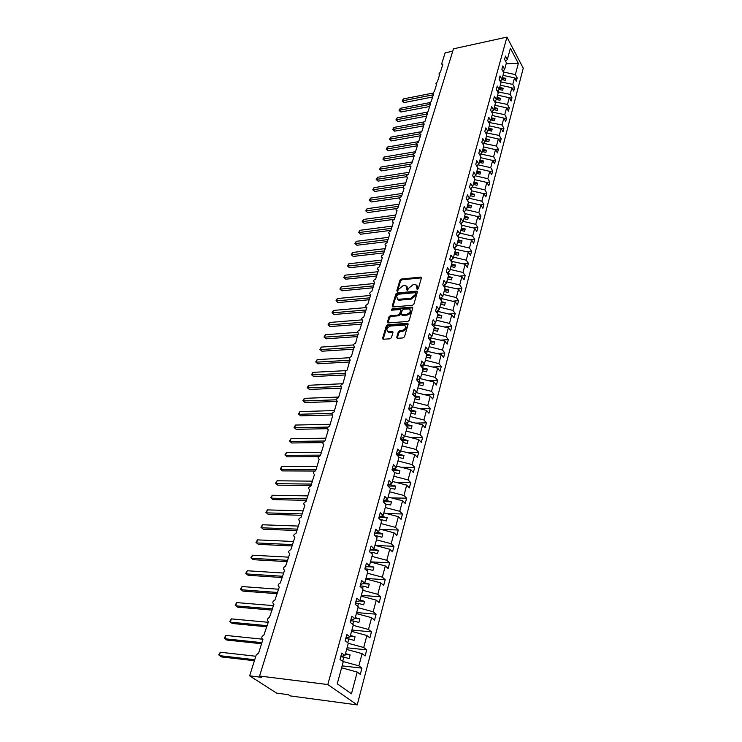 <?xml version="1.0" encoding="UTF-8"?>
<svg xmlns="http://www.w3.org/2000/svg" width="742" height="742" viewBox="0 0 742 742"><rect width="100%" height="100%" fill="white"/><g stroke="black" fill="none" stroke-linecap="round" stroke-linejoin="round"><path stroke-width="1.11" d="M417.356 289.482L418.321 288.703L421.391 278.009L420.603 277.109L401.348 279.048L399.984 280.142L396.822 290.725L397.36 291.356L398.723 289.213L403.082 285.679L404.687 285.531L405.939 285.651L407.302 290.428L408.666 288.267L413.053 284.715L414.667 284.557L415.965 284.696L417.356 289.482L417.765 288.202L417.162 285.781M396.729 337.313L397.517 338.306L403.091 337.925L404.511 336.785L408.1 324.263L407.646 323.327L387.695 324.783L386.304 325.914L382.603 338.287L383.067 339.252L390.004 338.816L391.414 337.684L392.982 332.342L392.527 331.396L388.066 331.535C385.923 329.439 386.758 327.593 390.58 325.998L404.409 325.098C406.56 327.222 405.707 329.077 401.858 330.663L399.688 330.821L398.287 331.962L396.729 337.313L397.276 338.296M506.944 37.1L327.806 684.541L357.227 704.9L523.258 68.181L506.944 37.1L453.483 48.824L259.57 676.027L261.601 677.344L249.655 675.841L256.203 654.982L258.652 653.006L262.928 639.335C261.147 637.972 261.462 636.543 263.883 635.069L268.474 621.611C266.693 620.247 267.018 618.847 269.457 617.409L273.937 604.173C272.147 602.829 272.481 601.447 274.939 600.037L279.298 587.024C277.517 585.688 277.86 584.325 280.337 582.952L284.576 570.153C282.795 568.826 283.147 567.491 285.642 566.146L289.779 553.551C287.989 552.233 288.35 550.916 290.864 549.609L294.889 537.217C293.099 535.9 293.48 534.611 296.002 533.331L299.916 521.134C298.136 519.836 298.516 518.556 301.057 517.313L304.869 505.311C303.088 504.013 303.478 502.761 306.038 501.555L309.748 489.729C307.976 488.449 308.366 487.216 310.907 486.029L314.478 474.388C312.79 473.118 313.189 471.903 315.684 470.743L319.162 459.289C317.52 458.018 317.938 456.822 320.396 455.699L323.772 444.412C322.195 443.15 322.612 441.972 325.033 440.878L328.316 429.757C326.786 428.505 327.222 427.355 329.596 426.279L332.787 415.325C331.322 414.082 331.757 412.942 334.095 411.903L337.202 401.097C335.783 399.873 336.219 398.751 338.528 397.74L341.543 387.092C340.179 385.877 340.624 384.773 342.897 383.781L345.828 373.291C344.511 372.085 344.965 371 347.2 370.026L350.048 359.685C348.777 358.488 349.241 357.421 351.439 356.475L354.212 346.273C352.988 345.095 353.452 344.047 355.622 343.119L358.312 333.056C357.134 331.897 357.607 330.858 359.74 329.949L362.829 320.071L362.356 320.034C361.224 318.875 361.706 317.854 363.803 316.973L366.854 307.225L366.344 307.188C365.25 306.047 365.741 305.045 367.809 304.174L370.815 294.574L370.277 294.518C369.228 293.396 369.72 292.404 371.751 291.56L374.719 282.09L374.153 282.034C373.152 280.921 373.643 279.947 375.647 279.113L378.568 269.773L377.984 269.717C377.01 268.623 377.511 267.667 379.487 266.851L382.371 257.632L381.759 257.576C380.822 256.491 381.332 255.545 383.271 254.747L386.118 245.658L385.478 245.593C384.588 244.526 385.098 243.599 387.009 242.81L389.81 233.841L389.16 233.776C388.298 232.719 388.808 231.81 390.691 231.031L393.455 222.192L392.787 222.118C391.952 221.079 392.472 220.179 394.327 219.419L397.053 210.691L396.358 210.617C395.569 209.587 396.08 208.706 397.916 207.955L400.606 199.348L399.892 199.273C399.131 198.253 399.65 197.381 401.45 196.649L404.112 188.153L403.379 188.069C402.646 187.067 403.166 186.205 404.947 185.491L407.571 177.106L406.82 177.023C406.115 176.03 406.635 175.186 408.388 174.472L410.975 166.199L410.215 166.115C409.538 165.141 410.066 164.297 411.791 163.602L414.351 155.43L413.572 155.347C412.923 154.382 413.442 153.557 415.149 152.871L417.672 144.811L416.883 144.718C416.253 143.772 416.781 142.956 418.46 142.279L420.955 134.321L420.148 134.228C419.545 133.291 420.083 132.493 421.734 131.826L424.192 123.96L423.376 123.868C422.801 122.949 423.33 122.161 424.971 121.493L427.392 113.739L426.567 113.637L428.153 111.3L430.555 103.639L429.711 103.537L431.306 101.237L433.671 93.668L432.827 93.566L434.413 91.294L436.76 83.818L435.897 83.716L437.492 81.472L439.802 74.089L438.93 73.987L440.525 71.779L442.807 64.489L441.74 63.645L445.126 52.858L452.75 51.189M327.806 684.541L259.57 676.027M412.487 305.277L413.878 304.155L417.356 292.079L416.559 291.161L397.193 292.96L395.829 294.064L392.249 306.019L393.019 306.947L412.487 305.277M412.765 308.023L409.241 320.321L407.831 321.453L387.908 322.937L387.472 322.009L389.031 316.788L390.413 315.665L398.287 315.025L399.678 313.903L400.689 310.444L400.272 309.544L391.488 310.175L392.166 308.765L411.968 307.086L412.765 308.023M341.608 667.791L357.208 672.076L351.467 693.779L337.239 683.818L343.231 661.827L340.012 659.462L341.747 653.136L344.956 655.511L340.819 656.512M344.956 655.511L348.323 643.147L345.151 640.726L346.857 634.512L350.011 636.942L345.883 638.055M350.011 636.942L353.322 624.792L350.196 622.325L351.875 616.203L354.982 618.689L350.864 619.904M354.982 618.689L358.238 606.743L355.158 604.229L356.809 598.21L359.87 600.751L355.752 602.068M359.87 600.751L363.07 589L360.037 586.44L361.66 580.522L364.684 583.11L360.566 584.52M364.684 583.11L367.828 571.563L364.832 568.947L366.427 563.132L369.405 565.766L365.296 567.268M369.405 565.766L372.503 554.404L369.553 551.742L371.121 546.029L374.051 548.7L369.952 550.304M374.051 548.7L377.094 537.533L374.191 534.834L375.73 529.213L378.624 531.921L374.524 533.609L382.816 533.925L377.891 532.227M378.624 531.921L381.62 520.93L378.754 518.194L380.266 512.666L383.122 515.412L379.032 517.193M383.122 515.412L386.072 504.606L383.243 501.824L384.736 496.389L387.547 499.171L383.456 501.036M387.547 499.171L390.45 488.533L387.658 485.722L389.123 480.371L391.906 483.2L387.825 485.129M391.906 483.2L394.753 472.728L392.008 469.872L393.445 464.603L396.182 467.469L392.11 469.482M396.182 467.469L398.992 457.165L396.284 454.28L397.703 449.095L400.402 451.989L396.339 454.076M400.402 451.989L403.166 441.842L400.495 438.93L401.895 433.829L404.557 436.75L400.495 438.912M404.557 436.75L407.275 426.771L404.631 423.821L406.013 418.794L408.638 421.753L404.715 423.914M408.638 421.753L411.318 411.921L408.712 408.944L410.076 403.991L412.663 406.987L408.879 409.13M412.663 406.987L415.307 397.304L412.728 394.29L414.064 389.42L416.624 392.444L412.979 394.577M416.624 392.444L419.221 382.909L416.689 379.867L418.006 375.072L420.528 378.114L416.995 380.238M420.528 378.114L423.088 368.728L420.584 365.667L421.883 360.937L424.378 364.007L420.955 366.121M424.378 364.007L426.891 354.759L424.424 351.671L425.695 347.015L428.162 350.113L424.851 352.209M428.162 350.113L430.638 340.995L428.199 337.888L429.46 333.306L431.89 336.423L428.681 338.5M431.89 336.423L434.339 327.445L431.927 324.31L433.161 319.793L435.563 322.928L432.456 324.996M435.563 322.928L437.975 314.089L435.591 310.926L436.815 306.474L439.19 309.637L436.166 311.686M439.19 309.637L441.564 300.918L439.208 297.746L440.414 293.359L442.751 296.54L439.82 298.572M442.751 296.54L445.098 287.942L442.77 284.752L443.957 280.42L446.276 283.63L443.428 285.642M446.276 283.63L448.585 275.161L446.285 271.943L447.454 267.677L449.745 270.904L446.972 272.898M449.745 270.904L452.017 262.547L449.745 259.32L450.904 255.118L453.158 258.355L450.459 260.34M453.158 258.355L455.402 250.128L453.158 246.873L454.299 242.727L456.525 245.992L453.909 247.949M456.525 245.992L458.742 237.867L456.525 234.602L457.647 230.512L459.855 233.795L457.295 235.733M459.855 233.795L462.034 225.791L459.845 222.498L460.949 218.473L463.129 221.765L460.634 223.694M463.129 221.765L465.28 213.872L463.119 210.57L464.204 206.601L466.356 209.903L463.926 211.813M466.356 209.903L468.48 202.121L466.347 198.8L467.414 194.886L469.547 198.207L467.172 200.099M469.547 198.207L471.634 190.527L469.528 187.197L470.586 183.33L472.691 186.669L470.382 188.542M472.691 186.669L474.75 179.091L472.663 175.752L473.711 171.94L475.789 175.288L473.535 177.134M475.789 175.288L477.829 167.813L475.761 164.455L476.791 160.699L478.85 164.056L476.642 165.893M478.85 164.056L480.862 156.683L478.822 153.316L479.833 149.606L481.873 152.973L479.712 154.79M481.873 152.973L483.849 145.701L481.836 142.325L482.838 138.661L484.851 142.047L482.745 143.837M484.851 142.047L486.808 134.858L484.804 131.473L485.797 127.865L487.791 131.251L485.722 133.031M487.791 131.251L489.72 124.164L487.744 120.77L488.718 117.199L490.685 120.603L488.672 122.365M490.685 120.603L492.595 113.609L490.638 110.206L491.603 106.681L493.551 110.094L491.575 111.838M493.551 110.094L495.433 103.194L493.504 99.771L494.45 96.302L496.379 99.725L494.45 101.45M496.379 99.725L498.234 92.908L496.324 89.476L497.261 86.053L499.171 89.476L497.279 91.192M499.301 89.012L503.197 88.252L502.659 90.246L499.171 89.467L500.998 82.752L499.106 79.32L500.043 75.934L501.926 79.366L500.071 81.064M501.926 79.366L503.735 72.725L501.861 69.284L502.779 65.945L504.643 69.386L502.826 71.065M342.127 665.88L361.929 668.134L358.859 665.852L362.096 653.637L346.616 649.408M340.745 656.8L343.824 657.134L342.656 661.4L358.859 665.852M347.052 647.822L366.743 649.844L363.71 647.516L366.891 635.504L351.541 631.34M348.276 643.305L363.71 647.516M351.893 630.051L371.473 631.869L368.486 629.485L371.612 617.678L356.383 613.569M353.173 625.339L368.486 629.485M356.652 612.577L376.12 614.191L373.18 611.76L376.25 600.148L361.141 596.095M357.987 607.67L373.18 611.76M361.335 595.381L380.692 596.8L377.799 594.323L380.813 582.906L365.825 578.908M362.727 590.289L377.799 594.323M365.945 578.472L385.191 579.697L382.334 577.174L385.311 565.942L370.434 562M367.383 573.195L382.334 577.174M370.481 561.833L389.615 562.872L386.795 560.303L389.726 549.256L374.96 545.361M371.965 556.379L386.795 560.303M375.387 545.472L393.974 546.307L391.192 543.71L394.076 532.83L379.422 528.99M376.472 539.833L391.192 543.71M380.952 529.398L398.259 530.02L395.514 527.376L398.352 516.673L383.809 512.889M380.906 523.555L395.514 527.376M386.341 513.547L402.47 513.983L399.771 511.303L402.563 500.767L388.131 497.029M385.274 507.528L399.771 511.303M391.553 497.919L406.625 498.197L403.963 495.48L406.699 485.12L392.379 481.428M389.569 491.761L403.963 495.48M396.627 482.523L410.716 482.662L408.081 479.907L410.78 469.705L396.571 466.059M393.798 476.234L408.081 479.907M401.552 467.339L414.732 467.367L412.135 464.585L414.797 454.531L400.689 450.932M397.962 460.958L412.135 464.585M406.356 452.379L418.701 452.305L416.132 449.485L418.757 439.589L404.752 436.036M402.062 445.905L416.132 449.485M411.031 437.632L422.597 437.474L420.074 434.627L422.652 424.878L408.749 421.373M406.097 431.083L420.074 434.627M415.594 423.098L426.446 422.857L423.942 419.981L426.483 410.382L412.682 406.922M410.076 416.494L423.942 419.981M420.055 408.768L430.23 408.471L427.763 405.568L430.267 396.107L416.308 392.629M413.99 402.118L427.763 405.568M424.405 394.651L433.959 394.29L431.519 391.359L433.987 382.047L419.833 378.531M417.848 387.955L431.519 391.359M428.663 380.729L437.632 380.331L435.229 377.372L437.659 368.19L423.2 364.739M421.651 374.005L435.229 377.372M432.827 367.002L441.249 366.567L438.874 363.58L441.267 354.537L426.52 351.151M425.398 360.26L438.874 363.58M436.908 353.47L444.82 353.007L442.473 349.992L444.829 341.088L429.813 337.768M429.089 346.709L442.473 349.992M440.906 340.124L448.335 339.641L446.016 336.608L448.344 327.825L433.078 324.579M432.725 333.362L446.016 336.608M444.829 326.972L451.795 326.461L449.513 323.41L451.804 314.756L438.114 311.445L436.324 311.584M436.305 320.201L449.513 323.41M448.669 313.996L455.208 313.476L452.954 310.406L455.208 301.873L441.62 298.599L439.95 298.738M439.839 307.234L452.954 310.406M452.435 301.206L458.575 300.677L456.349 297.579L458.575 289.167L443.725 286.06M443.326 294.453L456.349 297.579M456.135 288.582L461.895 288.054L459.697 284.937L461.886 276.645L447.435 273.548M446.758 281.839L459.697 284.937M459.771 276.135L465.169 275.607L462.989 272.472L465.16 264.291L451.08 261.212M450.144 269.411L462.989 272.472M463.342 263.864L468.397 263.327L466.245 260.182L468.378 252.113L454.661 249.043M453.483 257.159L466.245 260.182M466.848 251.751L471.587 251.223L469.454 248.06L471.56 240.102L458.176 237.041M456.775 245.064L469.454 248.06M470.289 239.805L474.722 239.286L472.617 236.104L474.695 228.258L461.635 225.197M460.031 233.146L472.617 236.104M473.674 228.017L477.82 227.506L475.743 224.307L477.792 216.571L465.104 213.613M463.231 221.385L475.743 224.307M477.013 216.386L480.881 215.885L478.822 212.676L480.844 205.042L468.471 202.167M466.393 209.782L478.822 212.676M480.287 204.913L483.895 204.421L481.864 201.203L483.858 193.662L471.56 190.815M469.417 198.309L481.864 201.203M483.515 193.579L486.873 193.115L484.86 189.878L486.826 182.439L474.611 179.629M472.311 186.975L484.86 189.878M486.687 182.402L489.803 181.948L487.819 178.701L489.757 171.365L492.707 170.929L490.74 167.673L492.651 160.43L480.584 157.675M475.177 175.789L487.819 178.701M477.941 164.817L490.74 167.673M492.697 160.513L495.563 160.059L493.616 156.785L495.508 149.643L483.524 146.916M480.658 154.002L493.616 156.785M495.591 149.782L498.383 149.327L496.463 146.044L498.327 138.986L486.418 136.296M483.339 143.327L496.463 146.044M498.448 139.19L501.175 138.735L499.264 135.443L501.11 128.477L489.275 125.806M486.001 132.799L499.264 135.443M501.258 128.737L503.92 128.273L502.037 124.971L503.855 118.099L492.094 115.455M488.69 122.393L502.037 124.971M504.041 118.414L506.638 117.95L504.773 114.639L506.573 107.85L494.877 105.234M491.705 112.051L504.773 114.639M506.777 108.221L509.318 107.757L507.472 104.436L509.253 97.731L497.622 95.143M494.673 101.849L507.472 104.436M509.485 98.157L511.971 97.694L510.144 94.364L511.897 87.741L500.34 85.182M497.594 91.767L510.144 94.364M512.156 88.215L514.586 87.751L512.778 84.412L514.503 77.873L516.302 81.221L517.165 77.929L515.375 74.59L518.343 63.385L506.183 63.729M500.479 81.815L512.778 84.412M504.643 69.386L506.434 62.829L504.579 59.379L505.488 56.077L507.324 59.527L505.552 61.187M514.79 78.402L517.165 77.929M503.326 71.983L515.375 74.59M249.655 675.841L276.599 693.111L288.36 694.679L290.261 695.913L357.227 704.9M361.929 668.134L360.297 674.348L357.208 672.076M366.743 649.844L365.129 655.956L362.096 653.637M371.473 631.869L369.887 637.879L366.891 635.504M376.12 614.191L374.562 620.099L371.612 617.678M380.692 596.8L379.162 602.606L376.25 600.148M385.191 579.697L383.688 585.41L380.813 582.906M389.615 562.872L388.14 568.493L385.311 565.942M393.974 546.307L392.518 551.844L389.726 549.256M398.259 530.02L396.822 535.464L394.076 532.83M402.47 513.983L401.06 519.344L398.352 516.673M406.625 498.197L405.234 503.475L402.563 500.767M410.716 482.662L409.343 487.856L406.699 485.12M414.732 467.367L413.387 472.478L410.78 469.705M418.701 452.305L417.375 457.341L414.797 454.531M422.597 437.474L421.298 442.427L418.757 439.589M426.446 422.857L425.157 427.744L422.652 424.878M430.23 408.471L428.959 413.285L426.483 410.382M433.959 394.29L432.707 399.029L430.267 396.107M437.632 380.331L436.398 384.996L433.987 382.047M441.249 366.567L440.034 371.167L437.659 368.19M444.82 353.007L443.623 357.542L441.267 354.537M448.335 339.641L447.157 344.103L444.829 341.088M451.795 326.461L450.635 330.867L448.344 327.825M455.208 313.476L454.067 317.817L451.804 314.756M458.575 300.677L457.452 304.953L455.208 301.873M461.895 288.054L460.791 292.274L458.575 289.167M465.169 275.607L464.075 279.771L461.886 276.645M468.397 263.327L467.321 267.435L465.16 264.291M471.587 251.223L470.521 255.276L468.378 252.113M474.722 239.286L473.674 243.274L471.56 240.102M477.82 227.506L476.791 231.448L474.695 228.258M480.881 215.885L479.861 219.771L477.792 216.571M483.895 204.421L482.884 208.261L480.844 205.042M486.873 193.115L485.871 196.89L483.858 193.662M489.803 181.948L488.82 185.685L486.826 182.439M477.616 168.582L489.757 171.365L491.733 174.62L492.707 170.929M495.563 160.059L494.608 163.694L492.651 160.43M498.383 149.327L497.437 152.917L495.508 149.643M501.175 138.735L500.238 142.279L498.327 138.986M503.92 128.273L503.002 131.779L501.11 128.477M506.638 117.95L505.729 121.41L503.855 118.099M509.318 107.757L508.418 111.17L506.573 107.85M511.971 97.694L511.08 101.06L509.253 97.731M514.586 87.751L513.705 91.081L511.897 87.741M507.324 59.527L510.385 48.295L518.343 63.385M343.824 657.134L349.139 658.59L350.131 654.926L345.466 653.646M347.757 642.72L348.786 638.936L354.064 640.374L355.038 636.766L350.409 635.504M345.726 638.639L348.786 638.936M352.765 624.347L353.665 621.035L358.896 622.455L359.861 618.911L355.27 617.669M350.623 620.776L353.665 621.035M357.69 606.297L358.469 603.441L363.654 604.832L364.6 601.345L360.046 600.12M355.437 603.209L358.469 603.441M362.532 588.545L363.19 586.134L368.338 587.506L369.266 584.075L364.749 582.869M360.176 585.93L363.19 586.134M367.29 571.09L367.837 569.105L372.948 570.459L373.857 567.083L369.182 565.849M364.841 568.928L367.837 569.105M371.974 553.931L372.401 552.354L377.474 553.69L378.374 550.369L373.319 548.987M370.1 552.243L372.401 552.354M376.584 537.05L376.899 535.872L381.926 537.199L382.816 533.925M375.248 535.807L376.899 535.872M377.029 532.58L377.789 532.608M381.11 520.439L381.323 519.66L386.313 520.958L387.185 517.74L382.195 516.441L382.39 515.736M380.247 519.623L381.323 519.66M380.841 516.404L382.195 516.441M385.562 504.106L390.635 504.987L391.488 501.815L386.536 500.535L386.823 499.505M385.135 503.679L385.673 503.697M384.644 500.498L386.536 500.535M389.949 488.032L394.883 489.256L395.718 486.14L390.811 484.869L391.173 483.543M388.428 484.841L390.811 484.869M392.184 469.445L395.013 469.454L395.458 467.831M394.679 472.645L399.057 473.776L399.892 470.706L395.013 469.454M396.293 454.29L399.159 454.28L399.678 452.36M398.918 457.443L403.175 458.528L403.991 455.514L399.159 454.28M400.884 439.357L403.231 439.329L403.833 437.14M402.999 442.445L407.228 443.521L408.035 440.544L403.231 439.329M405.382 424.647L407.247 424.61L407.924 422.152M407.024 427.68L411.226 428.746L412.014 425.815L407.247 424.61M409.779 410.15L411.207 410.113L411.949 407.395M410.985 413.136L415.158 414.184L415.937 411.3L411.207 410.113M414.082 395.866L415.103 395.829L415.91 392.861M414.889 398.816L419.026 399.845L419.796 397.007L415.103 395.829M418.293 381.796L418.933 381.768L419.814 378.55M418.738 384.699L422.847 385.719L423.599 382.928L418.933 381.768M422.43 367.921L423.589 364.721M422.523 370.796L426.604 371.807L427.346 369.052L422.717 367.902M426.455 354.203L427.299 351.105M426.26 357.097L430.304 358.098L431.046 355.381L426.492 354.259M430.202 340.439L430.954 337.693M429.933 343.602L433.959 344.585L434.682 341.904L430.564 340.893M433.903 326.879L434.562 324.477M433.56 330.292L437.557 331.266L438.272 328.632L434.274 327.658M437.548 313.523L438.114 311.445M437.131 317.177L441.1 318.142L441.805 315.536L437.845 314.58M441.138 300.352L441.62 298.599M440.655 304.257L444.597 305.203L445.283 302.643L441.351 301.688M444.681 287.377L445.079 285.93M444.124 291.513L448.038 292.45L448.725 289.918L444.81 288.981M448.168 274.586L448.483 273.446M447.547 278.946L451.433 279.873L452.11 277.378L448.224 276.451M451.609 261.972L451.841 261.128M450.923 266.554L454.79 267.472L455.449 265.015L451.59 264.096M455.004 249.544L455.152 248.987M454.252 254.339L458.092 255.248L458.742 252.818L454.911 251.909M457.536 242.291L461.348 243.181L461.997 240.798L458.185 239.898M460.773 230.4L464.557 231.291L465.197 228.935L461.413 228.044M463.973 218.677L467.729 219.558L468.36 217.23L464.603 216.349M467.117 207.111L470.855 207.983L471.476 205.682L467.748 204.82M470.233 195.702L473.943 196.565L474.555 194.293L470.845 193.439M473.294 184.443L476.985 185.296L477.588 183.061L473.906 182.207M476.327 173.331L479.991 174.175L480.584 171.968L476.921 171.124M479.313 162.368L482.949 163.203L483.543 161.023L479.907 160.189M482.263 151.544L485.88 152.37L486.455 150.218L482.847 149.402M484.007 143.215L484.164 142.622M485.166 140.869L488.765 141.685L489.34 139.561L485.75 138.745M486.891 132.642L487.104 131.844M488.041 130.323L491.612 131.13L492.178 129.034L488.607 128.227M489.739 122.207L490.008 121.196M490.879 119.916L494.432 120.714L494.988 118.646L491.436 117.848M492.549 111.903L492.873 110.697M493.68 109.64L497.205 110.428L497.761 108.388L494.237 107.599M495.322 101.728L495.702 100.328M496.444 99.493L499.95 100.272L500.498 98.259L496.992 97.48M498.058 91.674L498.494 90.088M503.197 88.252L499.709 87.482M500.767 81.759L501.249 79.988M501.731 79.542L505.33 80.34L505.868 78.374L502.399 77.613M503.02 75.341L514.503 77.873M503.438 71.955L503.976 70.008M501.982 79.144L505.868 78.374M496.574 98.992L500.498 98.259M493.82 109.111L497.761 108.388M491.028 119.351L494.988 118.646M488.208 129.72L492.178 129.034M485.342 140.229L489.34 139.561M482.439 150.876L486.455 150.218M479.499 161.654L483.543 161.023M476.531 172.58L480.584 171.968M473.507 183.654L477.588 183.061M470.456 194.877L474.555 194.293M467.358 206.239L471.476 205.682M464.214 217.768L468.36 217.23M461.032 229.445L465.197 228.935M457.814 241.28L461.997 240.798M454.54 253.291L458.742 252.818M451.219 265.46L455.449 265.015M447.862 277.796L452.11 277.378M444.449 290.317L448.725 289.918M440.989 303.005L445.283 302.643M437.483 315.879L441.805 315.536M433.931 328.938L438.272 328.632M430.323 342.192L434.682 341.904M426.659 355.631L431.046 355.381M422.94 369.275L427.346 369.052M419.165 383.113L423.599 382.928M415.195 397.174L419.796 397.007M410.901 411.439L415.937 411.3M406.523 425.927L412.014 425.815M402.043 440.627L408.035 440.544M397.471 455.542L403.991 455.514M392.778 470.678L399.892 470.706M387.983 486.047L395.718 486.14M383.289 501.648L391.488 501.815M378.939 517.499L387.185 517.74M370.703 550.008L378.374 550.369M366.882 566.693L373.857 567.083M363.061 583.666L369.266 584.075M359.276 600.946L364.6 601.345M355.038 618.494L359.861 618.911M350.187 636.293L355.038 636.766M345.253 654.407L350.131 654.926M407.126 286.718L407.358 290.419M421.428 277.87L401.904 279.78L400.559 280.884L397.434 291.346M417.384 291.912L397.768 293.693L396.395 294.797L392.796 306.938M415.511 293.331L414.954 292.691L397.944 294.259L396.553 296.503L397.833 299.323L410.66 298.386L415.084 294.815L415.511 293.331L416.077 294.073L415.529 293.127M397.165 298.98L398.408 300.056L399.586 300.167L399.01 299.434M416.077 294.073L415.65 295.557L411.226 299.128L399.586 300.167M400.736 310.128L401.274 311.176L400.263 314.636L398.871 315.758L390.997 316.398L389.615 317.511L388.02 322.955M412.802 307.828L392.741 309.488L391.813 310.184M406.533 314.367C410.298 312.818 411.161 311 409.12 308.913L403.592 309.201L402.21 310.323L401.199 313.783L401.626 314.701L406.533 314.367L407.108 315.1C410.474 313.912 411.522 312.187 410.243 309.915M401.737 314.719L402.563 315.461L401.978 314.729M407.108 315.1L402.563 315.461M405.596 326.118C406.913 328.446 405.865 330.209 402.452 331.396L400.281 331.553L398.881 332.685L397.313 338.037M387.482 331.266L388.66 332.258L389.513 332.323L388.919 331.6M393.028 332.101L389.513 332.323M408.146 324.041L388.279 325.506L386.897 326.628L383.16 339.27M402.155 101.005L402.776 100.791L403.945 102.6L402.155 101.005L403.398 98.927L402.776 100.791L433.328 94.772M403.945 102.6L432.642 96.979M403.398 98.927L432.558 93.149M399.048 110.41L399.66 110.206L400.838 112.014L399.048 110.41L400.29 108.313L399.66 110.206L430.212 104.334M400.838 112.014L429.655 106.505M400.29 108.313L429.497 102.674M395.894 119.916L396.516 119.74L397.703 121.53L395.894 119.916L397.146 117.82L396.516 119.74L426.826 114.055M397.703 121.53L426.641 116.142M397.146 117.82L426.604 112.274M392.703 129.544L393.325 129.377L394.521 131.167L392.703 129.544L393.965 127.439L393.325 129.377L423.394 123.886M394.521 131.167L423.589 125.899M393.965 127.439L423.97 121.938M389.476 139.292L390.097 139.134L391.303 140.915L389.476 139.292L390.746 137.168L390.097 139.134L419.851 133.848M391.303 140.915L420.501 135.767M390.746 137.168L421.799 131.631M386.211 149.151L386.832 149.003L388.057 150.784L386.211 149.151L387.482 147.018L386.832 149.003L416.568 143.883M388.057 150.784L417.375 145.766M387.482 147.018L418.673 141.611M382.909 159.122L383.521 159.001L384.764 160.773L382.909 159.122L384.189 156.989L383.521 159.001L413.461 153.993M384.764 160.773L413.953 155.922M384.189 156.989L415.511 151.72M379.561 169.232L380.173 169.111L381.425 170.883L379.561 169.232L380.85 167.08L380.173 169.111L410.576 164.186M381.425 170.883L410.298 166.236M380.85 167.08L412.311 161.951M376.175 179.453L376.788 179.351L378.049 181.113L376.175 179.453L377.465 177.292L376.788 179.351L408.415 174.398M378.049 181.113L406.495 176.689M377.465 177.292L409.065 172.311M372.744 189.804L373.356 189.72L374.636 191.473L372.744 189.804L374.051 187.633L373.356 189.72L405.123 184.916M374.636 191.473L402.98 187.225M374.051 187.633L405.781 182.801M476.837 166.199L477.199 166.792M369.275 200.284L371.176 201.963L369.275 200.284L370.583 198.105L369.887 200.21L401.793 195.563M371.176 201.963L399.688 197.845M370.583 198.105L402.461 193.43M473.563 177.115L474.323 177.329L474.119 178.08M365.76 210.895L367.68 212.583L365.76 210.895L367.077 208.706L366.372 210.839L398.417 206.35M367.68 212.583L396.655 208.558M367.077 208.706L399.094 204.18M470.688 188.292L471.291 188.459L471.003 189.516M362.207 221.635L364.127 223.342L362.207 221.635L363.524 219.437L362.81 221.598L394.994 217.276M364.127 223.342L394.364 219.307M363.524 219.437L395.681 215.078M467.775 199.626L467.831 201.119M358.599 232.515L360.538 234.231L358.599 232.515L359.926 230.308L359.202 232.496L391.535 228.341M360.538 234.231L390.904 230.354M359.926 230.308L392.23 226.115M464.826 211.108L464.622 212.871M354.954 243.534L356.902 245.259L354.954 243.534L356.29 241.317L355.557 243.534L388.029 239.545M356.902 245.259L387.407 241.549M356.29 241.317L388.734 237.301M461.849 222.748L461.366 224.789M351.254 254.701L353.22 256.426L351.254 254.701L352.598 252.465L351.856 254.71L384.477 250.907M353.22 256.426L383.855 252.883M352.598 252.465L385.191 248.626M458.667 234.695L458.074 236.883M347.516 265.998L349.491 267.741L347.516 265.998L348.861 263.762L348.109 266.035L380.878 262.408M349.491 267.741L380.266 264.365M348.861 263.762L381.601 260.099M455.338 246.873L454.753 249.034M343.722 277.452L345.707 279.196L343.722 277.452L345.076 275.199L344.316 277.508L377.224 274.067M345.707 279.196L376.621 276.005M345.076 275.199L377.956 271.72M451.971 259.227L451.442 261.175M339.873 289.055L341.877 290.808L339.873 289.055L341.246 286.792L340.467 289.12L373.532 285.883M341.877 290.808L372.929 287.794M341.246 286.792L374.274 283.509M448.548 271.767L448.075 273.483M335.987 300.807L338 302.578L335.987 300.807L337.36 298.534L336.571 300.9L369.785 297.848M338 302.578L369.191 299.749M337.36 298.534L370.536 295.446M445.079 284.474L444.671 285.967M332.036 312.716L334.076 314.497L332.036 312.716L333.418 310.425L332.629 312.827L365.992 309.989M334.076 314.497L365.407 311.853M333.418 310.425L366.65 307.55M441.555 297.375L441.212 298.627M328.047 324.783L330.088 326.573L328.047 324.783L329.429 322.482L328.632 324.913L362.142 322.288M330.088 326.573L361.558 324.133M329.429 322.482L362.04 319.876M437.984 310.453L437.706 311.473M323.994 337.016L326.053 338.816L323.994 337.016L325.395 334.707L324.579 337.165L358.238 334.753M326.053 338.816L357.672 336.571M325.395 334.707L357.607 332.351M434.358 323.735L434.153 324.504M319.885 349.408L321.963 351.216L319.885 349.408L321.295 347.089L320.47 349.584L354.286 347.386M321.963 351.216L353.721 349.185M321.295 347.089L353.48 344.956M430.685 337.202L430.546 337.721M315.73 361.975L317.817 363.793L315.73 361.975L317.14 359.638L316.305 362.17L350.27 360.204M317.817 363.793L349.723 361.975M317.14 359.638L349.538 357.718M311.51 374.71L313.616 376.537L311.51 374.71L312.929 372.363L312.085 374.933L345.624 373.226M313.616 376.537L345.661 374.942M312.929 372.363L345.809 370.648M307.234 387.621L309.349 389.457L307.234 387.621L308.663 385.265L307.8 387.862L340.736 386.434M309.349 389.457L341.552 388.094M308.663 385.265L342.915 383.725M302.894 400.708L305.027 402.563L302.894 400.708L304.341 398.343L303.459 400.977L336.302 399.799M305.027 402.563L337.378 401.431M304.341 398.343L338.742 397.053M298.497 413.99L300.649 415.845L298.497 413.99L299.944 411.606L299.063 414.277L332.054 413.34M300.649 415.845L332.11 414.982M299.944 411.606L334.512 410.567M294.045 427.448L296.206 429.321L294.045 427.448L295.502 425.055L294.602 427.763L327.992 427.077M296.206 429.321L327.324 428.7M295.502 425.055L330.227 424.276M289.519 441.1L291.699 442.983L289.519 441.1L290.985 438.698L290.076 441.444L324.402 440.998M291.699 442.983L322.835 442.612M290.985 438.698L325.877 438.188M284.937 454.948L287.135 456.84L284.937 454.948L286.412 452.527L285.485 455.319L320.563 455.143M287.135 456.84L318.578 456.72M286.412 452.527L321.453 452.305M280.281 468.99L282.498 470.901L280.281 468.99L281.765 466.56L280.828 469.398L316.073 469.51M282.498 470.901L314.682 471.031M281.765 466.56L316.973 466.616M275.56 483.246L277.796 485.166L275.56 483.246L277.054 480.797L276.107 483.673L311.51 484.081M277.796 485.166L311.046 485.574M277.054 480.797L312.428 481.15M270.774 497.706L273.019 499.635L270.774 497.706L272.277 495.248L271.312 498.16L306.882 498.874M273.019 499.635L306.427 500.331M272.277 495.248L307.819 495.897M301.744 515.31L268.177 514.317L265.914 512.37L267.426 509.902L266.452 512.861L302.189 513.891M267.426 509.902L303.135 510.867M296.986 530.511L263.271 529.222L260.98 527.265L262.501 524.779L261.509 527.785L297.412 529.129M262.501 524.779L298.377 526.069M292.153 545.945L258.281 544.34L255.981 542.374L257.511 539.879L256.5 542.921L292.571 544.609M257.511 539.879L293.544 541.493M287.247 561.62L253.217 559.691L250.898 557.715L252.438 555.202L251.417 558.299L287.655 560.321M252.438 555.202L288.647 557.159M282.275 577.536L248.078 575.273L245.741 573.278L247.29 570.765L246.251 573.9L282.665 576.274M247.29 570.765L283.667 573.065M277.211 593.693L242.866 591.096L240.51 589.092L242.068 586.56L241.011 589.742L277.591 592.487M242.068 586.56L278.612 589.222M272.082 610.109L237.57 607.16L235.195 605.138L236.763 602.597L235.687 605.834L272.444 608.95M236.763 602.597L273.483 605.63M266.86 626.786L232.19 623.475L229.788 621.444L231.374 618.884L230.28 622.167L267.213 625.673M231.374 618.884L268.261 622.306M261.555 643.731L226.727 640.04L224.307 637.999L225.902 635.421L224.798 638.76L261.889 642.665M225.902 635.421L262.436 639.187M254.404 660.732L221.172 656.874L218.742 654.815L220.337 652.227L219.215 655.613L254.719 659.721M220.337 652.227L255.805 656.253M417.765 288.202L417.199 287.451M407.247 290.428L406.755 289.788M407.729 289.148L407.163 288.406M397.322 291.365L396.822 290.725M400.559 280.884L399.984 280.142M401.904 279.78L401.348 279.048M421.159 277.86L420.603 277.109M417.282 289.482L416.8 288.842M392.833 306.743L392.249 306.019M396.395 294.797L395.829 294.064M397.768 293.693L397.193 292.96M417.125 291.903L416.559 291.161M411.226 299.128L410.66 298.386M415.65 295.557L415.084 294.815M388.057 322.733L387.472 322.009M389.615 317.511L389.031 316.788M390.997 316.398L390.413 315.665M398.871 315.758L398.287 315.025M400.263 314.636L399.678 313.903M401.274 311.176L400.689 310.444M392.741 309.488L392.166 308.765M412.543 307.819L411.968 307.086M398.881 332.685L398.287 331.962M400.281 331.553L399.688 330.821M402.452 331.396L401.858 330.663M392.796 332.091L392.203 331.368M383.197 339.011L382.603 338.287M386.897 326.628L386.304 325.914M388.279 325.506L387.695 324.783M407.887 324.022L407.302 323.299M439.524 74.979L438.93 73.987M442.52 65.389L441.926 64.378M436.482 84.69L435.897 83.716M433.411 94.522L432.827 93.566M430.295 104.474L429.711 103.537M427.142 114.556L426.567 113.637M423.951 124.758L423.376 123.868M420.714 135.09L420.148 134.228M417.44 145.562L416.883 144.718M414.119 156.172L413.572 155.347M410.753 166.913L410.215 166.115M407.349 177.792L406.82 177.023M403.898 188.82L403.379 188.069M400.402 199.997L399.892 199.273M396.859 211.312L396.358 210.617M393.269 222.785L392.787 222.118M389.633 234.416L389.16 233.776M385.942 246.205L385.478 245.593M382.204 258.16L381.759 257.576M378.411 270.273L377.984 269.717M374.571 282.554L374.153 282.034M370.675 295.01L370.277 294.518M421.428 277.712L421.02 277.156M417.394 291.773L416.958 291.198M398.408 300.056L397.833 299.323M402.21 315.433L401.626 314.701M412.812 307.717L412.339 307.123M388.66 332.258L388.066 331.535M393.028 332.008L392.527 331.396M408.146 323.948L407.646 323.327"/></g></svg>
